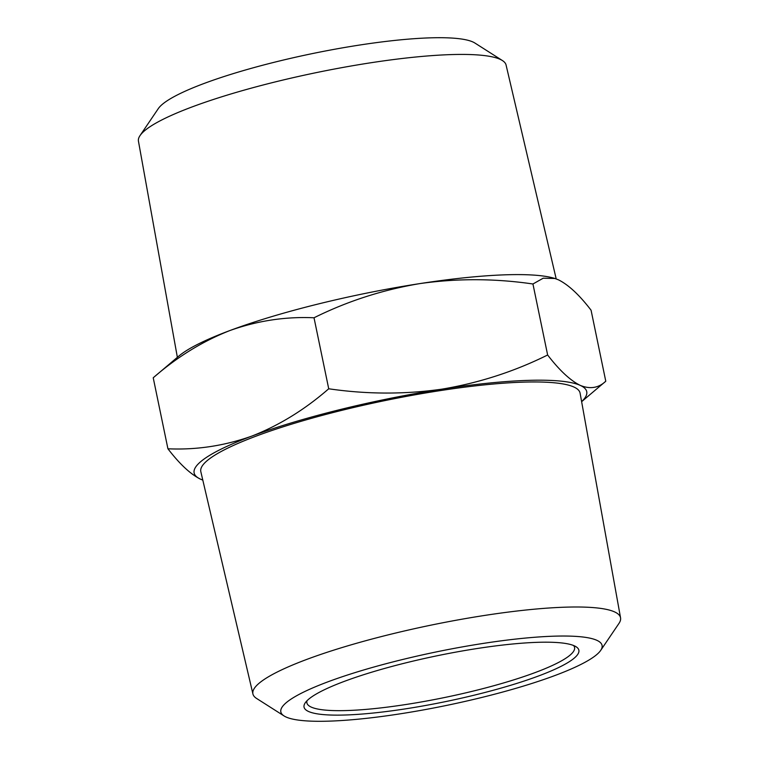 <?xml version="1.0" encoding="UTF-8"?>
<svg xmlns="http://www.w3.org/2000/svg" width="759" height="759" viewBox="0 0 759 759"><rect width="100%" height="100%" fill="white"/><g stroke="black" fill="none" stroke-linecap="round" stroke-linejoin="round"><path stroke-width="1.14" d="M284.056 715.936L256.589 698.451A187.72 31.166 -11.7 0 1 252.927 693.982A187.72 31.166 -11.7 0 1 409.424 629.818A187.72 31.166 -11.7 0 1 614.496 611.868A187.72 31.166 -11.7 0 1 620.558 617.854A187.72 31.166 -11.7 0 1 618.974 623.405L600.711 650.368A164.029 27.239 -11.7 0 1 451.444 704.399A164.029 27.239 -11.7 0 1 286.115 717.037A164.029 27.239 -11.7 0 1 284.056 715.936A164.029 27.239 -11.7 0 1 404.594 659.021A164.029 27.239 -11.7 0 1 596.802 640.292A164.029 27.239 -11.7 0 1 600.711 650.368M252.927 693.982L200.831 471.7A193.659 32.153 -11.7 0 1 362.271 405.505A193.659 32.153 -11.7 0 1 573.842 386.995A193.659 32.153 -11.7 0 1 580.094 393.162L620.558 617.854M573.586 645.511A136.677 22.694 -11.7 0 1 574.563 647.427A136.677 22.694 -11.7 0 1 460.315 694.115A136.677 22.694 -11.7 0 1 311.275 707.113A136.677 22.694 -11.7 0 1 306.883 702.862A136.677 22.694 -11.7 0 1 307.025 700.709M308.552 711.487A140.33 23.301 -11.7 0 1 305.213 702.872A140.33 23.301 -11.7 0 1 432.905 656.649A140.33 23.301 -11.7 0 1 574.354 645.833A140.33 23.301 -11.7 0 1 576.109 646.772A140.33 23.301 -11.7 0 1 472.98 695.472A140.33 23.301 -11.7 0 1 308.552 711.487M177.369 357.318L138.442 141.146A187.72 31.166 -11.7 0 1 140.026 135.595A187.72 31.166 -11.7 0 1 310.848 73.765A187.72 31.166 -11.7 0 1 500.067 59.297A187.72 31.166 -11.7 0 1 502.411 60.549A187.72 31.166 -11.7 0 1 506.073 65.018L556.205 278.914M140.026 135.595L158.289 108.632A164.029 27.239 -11.7 0 1 307.556 54.601A164.029 27.239 -11.7 0 1 472.885 41.963A164.029 27.239 -11.7 0 1 474.944 43.064L502.411 60.549M581.622 401.625A200.461 33.282 -11.7 0 0 580.284 385.401A200.461 33.282 -11.7 0 0 441.766 389.177A200.461 33.282 -11.7 0 0 251.903 436.074A200.461 33.282 -11.7 0 0 200.575 479.185A200.461 33.282 -11.7 0 0 202.795 480.077L200.575 479.185C190.642 474.318 179.76 464.185 167.929 448.787C196.477 450.068 224.465 445.827 251.903 436.074C279.217 425.382 304.824 409.613 328.723 388.779C366.758 394.338 404.433 394.471 441.766 389.177C478.986 382.953 514.279 371.559 547.637 354.994C559.468 370.392 570.351 380.525 580.284 385.401C590.151 389.386 598.652 388.001 605.777 381.217L591.071 310.213C579.383 294.947 568.5 284.815 558.425 279.815L554.895 278.477L543.207 278.202L532.941 283.989C494.906 278.43 457.222 278.297 419.898 283.591A200.461 33.282 -11.7 0 1 554.364 278.316L554.895 278.477M419.898 283.591C382.669 289.815 347.375 301.209 314.017 317.774C285.469 316.494 257.481 320.734 230.043 330.488A200.461 33.282 -11.7 0 1 419.898 283.591M230.043 330.488C202.729 341.18 177.122 356.948 153.223 377.783L178.83 356.085A200.461 33.282 -11.7 0 1 230.043 330.488M547.637 354.994L532.941 283.989M581.631 401.682L605.777 381.217M328.723 388.779L314.017 317.774M167.929 448.787L153.223 377.783"/></g></svg>
